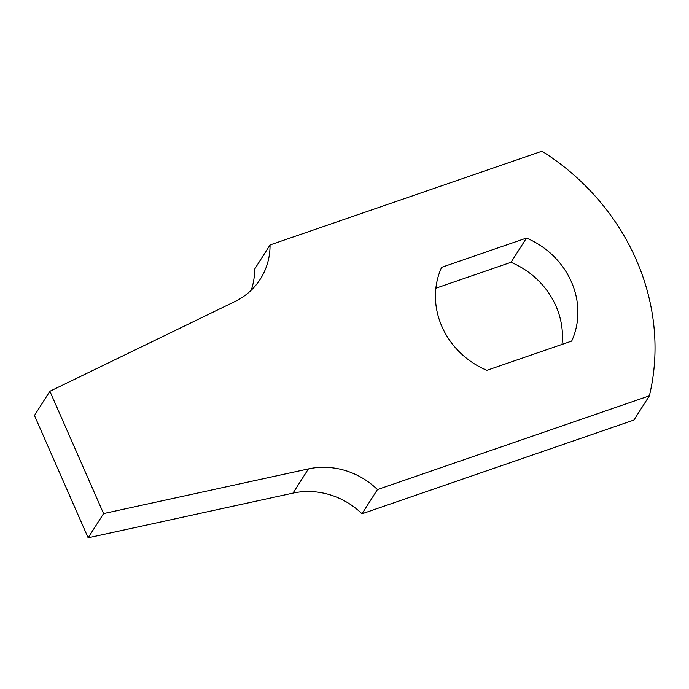 <?xml version="1.0" encoding="UTF-8"?>
<svg xmlns="http://www.w3.org/2000/svg" width="689" height="689" viewBox="0 0 689 689"><rect width="100%" height="100%" fill="white"/><g stroke="black" fill="none" stroke-linecap="round" stroke-linejoin="round"><path stroke-width="1.03" d="M441.916 326.526A79.545 73 -147.5 0 1 441.64 267.323L526.465 238.075A79.545 73 -147.5 0 1 571.681 341.081L486.856 370.32A79.545 73 -147.5 0 1 441.916 326.526M636.154 259.555A231.401 212.367 -147.5 0 1 649.374 395.822L377.434 489.578A72.311 66.368 32.5 0 0 308.422 468.899L103.574 513.589L49.884 391.274L234.949 301.524A72.311 66.368 32.5 0 0 260.382 279.019A72.311 66.368 32.5 0 0 270.045 244.957L541.993 151.192A231.401 212.367 -147.5 0 1 636.154 259.555M377.434 489.578L361.992 513.805L633.94 420.04L649.374 395.822M361.992 513.805A72.311 66.368 32.5 0 0 292.989 493.126L88.14 537.808L103.574 513.589M88.14 537.808L34.45 415.493L49.884 391.274M251.218 290.207A72.311 66.368 32.5 0 0 254.611 269.175L270.045 244.957M435.87 288.209L511.031 262.302A79.545 73 -147.5 0 1 562.017 344.414M526.465 238.075L511.031 262.302M292.989 493.126L308.422 468.899"/></g></svg>
